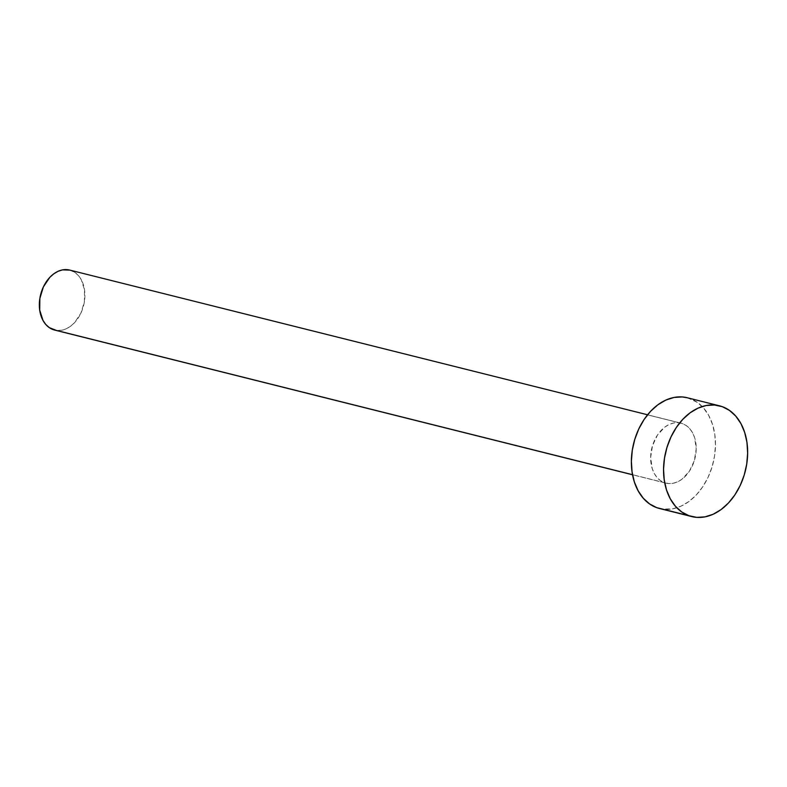 <?xml version="1.0" encoding="UTF-8"?>
<svg xmlns="http://www.w3.org/2000/svg" width="787" height="787" viewBox="0 0 787 787"><rect width="100%" height="100%" fill="white"/><g stroke="black" fill="none" stroke-linecap="round" stroke-linejoin="round"><path stroke-width="0.59" stroke-dasharray="3.94 2.95" d="M54.618 330.058A30.919 22.174 104.1 0 0 83.353 306.517A30.919 22.174 104.1 0 0 71.155 270.521L682.457 423.593A30.919 22.174 -75.9 0 1 694.646 459.588A30.919 22.174 -75.9 0 1 665.91 483.129A30.919 22.174 -75.9 0 1 664.395 482.667L668.645 483.562L673.082 483.297L677.538 481.87L681.827 479.332L689.294 471.383L694.341 460.651L696.2 448.777L694.596 437.562L692.55 432.752L689.766 428.718L686.362 425.629L682.457 423.593L678.197 422.698L673.761 422.973L669.314 424.4L665.025 426.938L657.558 434.886L652.512 445.619L650.652 457.493L652.256 468.698L654.302 473.518L657.076 477.542L660.49 480.631L664.395 482.667L632.522 474.689L664.395 482.667A30.919 22.174 -75.9 0 1 652.207 446.682A30.919 22.174 -75.9 0 1 680.932 423.14A30.919 22.174 -75.9 0 1 682.457 423.593L71.155 270.521A30.919 22.174 104.1 0 0 69.64 270.059M659.555 508.51A57.087 40.924 104.1 0 0 712.609 465.048A57.087 40.924 104.1 0 0 690.101 398.606L722.269 406.663L690.101 398.606A57.087 40.924 104.1 0 0 687.297 397.75M687.464 397.799L697.312 402.364L703.598 408.069L708.733 415.506L712.51 424.39L714.793 434.375L715.472 445.088L714.547 456.106L712.038 467.006L708.044 477.375L702.712 486.819L696.269 494.964L688.94 501.496L681.011 506.179L672.796 508.815L662.438 509.081M69.728 270.089L75.06 272.558L78.474 275.647L81.258 279.68L84.534 289.901L84.396 301.667L80.874 313.196L74.499 322.719L70.525 326.261L66.236 328.789L61.789 330.225L56.172 330.363M680.932 423.14L647.563 414.779M665.91 483.129L632.541 474.777"/><path stroke-width="1.18" d="M647.563 414.779L69.64 270.059A30.919 22.174 104.1 0 0 40.904 293.6A30.919 22.174 104.1 0 0 53.093 329.596L632.522 474.689L53.093 329.596A30.919 22.174 104.1 0 0 54.618 330.058L632.541 474.777M688.93 515.711A57.087 40.924 -75.9 0 1 666.422 449.269A57.087 40.924 -75.9 0 1 719.466 405.807A57.087 40.924 -75.9 0 1 722.269 406.663A57.087 40.924 -75.9 0 1 744.777 473.105A57.087 40.924 -75.9 0 1 691.734 516.567A57.087 40.924 -75.9 0 1 688.93 515.711L656.752 507.664L688.93 515.711L681.719 511.963L675.423 506.257L670.288 498.82L666.51 489.937L664.238 479.942L663.549 469.239L664.484 458.221L666.992 447.311L670.986 436.942L676.308 427.508L682.762 419.363L690.091 412.821L698.01 408.148L706.224 405.502L714.419 405L722.269 406.663L729.48 410.421L735.776 416.126L740.911 423.563L744.689 432.447L746.961 442.432L747.65 453.145L746.715 464.163L744.207 475.063L740.213 485.431L734.891 494.875L728.437 503.021L721.108 509.553L713.189 514.236L704.975 516.872L696.78 517.374L688.93 515.711M719.466 405.807L687.297 397.75A57.087 40.924 104.1 0 0 634.243 441.212A57.087 40.924 104.1 0 0 656.752 507.664A57.087 40.924 104.1 0 0 659.555 508.51L691.734 516.567M662.438 509.081L656.752 507.664L649.541 503.906L643.245 498.201L638.119 490.763L634.342 481.88L632.059 471.885L631.381 461.182L632.305 450.164L634.814 439.254L638.808 428.885L644.14 419.451L650.583 411.306L657.912 404.764L665.841 400.091L674.056 397.445L682.24 396.943L687.464 397.799M56.172 330.363L49.188 327.559L45.784 324.47L43 320.437L39.724 310.216L39.852 298.45L43.374 286.921L49.758 277.398L53.723 273.856L58.012 271.328L62.468 269.892L69.728 270.089"/></g></svg>
